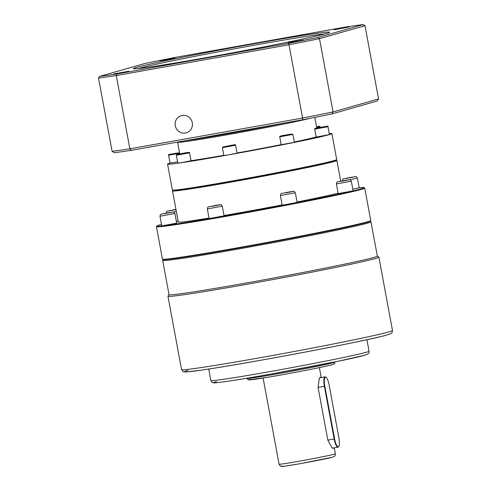 <?xml version="1.0" encoding="UTF-8"?>
<svg xmlns="http://www.w3.org/2000/svg" width="491" height="491" viewBox="0 0 491 491"><rect width="100%" height="100%" fill="white"/><g stroke="black" fill="none" stroke-linecap="round" stroke-linejoin="round"><path stroke-width="0.74" d="M359.185 187.734A105.387 2.676 169.5 0 1 364.052 187.58L364.678 188.01A105.921 2.694 169.5 0 1 364.727 188.071L370.736 220.49A105.921 2.694 169.5 0 1 370.699 220.582L370.251 221.122A105.387 2.676 169.5 0 1 240.265 247.759A105.387 2.676 169.5 0 1 163.11 259.512L162.496 259.168A105.921 2.694 169.5 0 1 162.435 259.101L156.426 226.676A105.921 2.694 169.5 0 1 156.451 226.603L156.881 225.977A105.387 2.676 169.5 0 1 161.478 224.381M370.699 220.582A105.921 2.694 169.5 0 1 240.05 247.36A105.921 2.694 169.5 0 1 162.496 259.168M364.727 188.071A105.921 2.694 169.5 0 1 234.041 214.935A105.921 2.694 169.5 0 1 156.426 226.676M364.052 187.58A105.387 2.676 169.5 0 1 234.078 214.371A105.387 2.676 169.5 0 1 156.881 225.977M297.135 202.458L282.196 205.226L280.404 195.559L295.343 192.791L297.135 202.458M224.068 215.831L209.129 218.599L207.337 208.933L222.276 206.165L224.068 215.831M176.705 223.129L161.76 225.897L159.968 216.236L174.913 213.468L176.705 223.129M178.129 221.128L176.392 221.459M342.46 180.903C343.332 178.104 341.337 179.479 351.071 177.343L344.081 178.742L351.065 177.343C358.657 176.22 355.251 176.306 357.405 178.129L359.191 187.795L352.796 189.176M353.109 190.846L338.164 193.614L336.378 183.947L351.317 181.179L353.109 190.846M338.084 193.184A83.574 2.124 169.5 0 1 297.055 202.01M282.141 204.919A83.574 2.124 169.5 0 1 239.54 212.818A83.574 2.124 169.5 0 1 224.013 215.537M336.304 160.078L336.826 160.373A83.574 2.124 169.5 0 1 336.875 160.428A83.574 2.124 169.5 0 1 233.759 181.627A83.574 2.124 169.5 0 1 172.519 190.889A83.574 2.124 169.5 0 1 172.55 190.815L172.93 190.355M329.222 133.589A83.574 2.124 169.5 0 1 331.904 133.632L336.709 159.55A83.574 2.124 169.5 0 1 336.685 159.618L336.237 160.158A83.04 2.111 169.5 0 1 233.814 181.148A83.04 2.111 169.5 0 1 173.016 190.41L172.409 190.066A83.574 2.124 169.5 0 1 172.359 190.011L167.554 164.092A83.574 2.124 169.5 0 1 170.046 163.092L177.601 161.883M336.685 159.618A83.574 2.124 169.5 0 1 233.593 180.743A83.574 2.124 169.5 0 1 172.409 190.066M331.904 133.632A83.574 2.124 169.5 0 1 329.197 134.694A83.574 2.124 169.5 0 1 291.114 143.059A83.574 2.124 169.5 0 1 228.794 154.825L237.061 153.124L235.6 145.219L222.417 147.662L223.878 155.567L228.794 154.825A83.574 2.124 169.5 0 1 178.736 163.098A83.574 2.124 169.5 0 1 167.554 164.092M314.762 129.145L316.229 137.05L329.412 134.608L327.945 126.696L314.762 129.145C314.308 128.691 315.032 128.335 316.928 128.083L322.802 126.954C327.147 126.052 328.86 125.966 327.945 126.696M182.75 162.435L191.024 160.735L189.557 152.824L176.373 155.266L177.84 163.178L182.75 162.435M237.036 152.983A69.722 1.774 -10.5 0 0 281.183 144.636M294.324 141.967A69.722 1.774 -10.5 0 0 316.216 136.983M279.741 136.842L281.202 144.747L294.385 142.304L292.924 134.399L279.741 136.842C278.685 135.755 288.137 134.786 291.494 134.037L292.924 134.399M209.025 218.059A83.574 2.124 169.5 0 1 178.301 222.079L172.519 190.889M285.535 192.883L291.611 191.668L285.504 192.705M210.565 206.545L218.397 205.042L210.565 206.545M163.589 213.695L170.623 212.388L163.613 213.794M175.962 209.454L169.278 210.743L175.987 209.589M353.133 177.159L346.1 178.46L353.133 177.159M344.59 180.713L339.594 181.504L344.59 180.713M191.011 160.667A69.722 1.774 -10.5 0 0 223.835 155.328M320.482 127.617L324.195 126.831L320.482 127.617M175.852 153.235L172.138 154.021L175.876 153.376M181.332 153.738L185.911 152.959L181.357 153.867M225.964 146.441L231.85 145.391L225.964 146.441M283.602 135.62L288.874 134.644L283.589 135.541M175.287 125.757A8.936 8.629 -105.9 0 0 186.236 132.834A8.936 8.629 -105.9 0 0 192.288 122.725A8.936 8.629 -105.9 0 0 181.339 115.643A8.936 8.629 -105.9 0 0 175.287 125.757M206.502 57.576A99.753 2.535 169.5 0 1 133.454 68.691A99.753 2.535 169.5 0 1 256.486 43.331A99.753 2.535 169.5 0 1 329.559 32.345A99.753 2.535 169.5 0 1 206.502 57.576M324.974 33.922A98.323 2.498 -10.5 0 0 256.388 44.841A98.323 2.498 -10.5 0 0 138.29 68.519M165.375 60L159.716 60.859L162.582 60.166L174.913 58.042L165.375 60M293.735 42.017L288.076 42.877L290.942 42.183L303.272 40.059L293.735 42.017M128.74 71.226L113.795 73.951L128.74 71.226M348.941 27.066L333.997 29.791L348.941 27.066M331.848 113.943L377.045 101.06L378.573 98.955L333.064 111.923L331.848 113.943A145.698 3.701 -10.5 0 1 302.769 119.773L131.226 150.356L129.863 148.828A147.484 3.75 169.5 0 1 112.095 151.32L114.274 152.732A145.698 3.701 -10.5 0 0 131.226 150.356M184.954 140.776A69.722 1.774 -10.5 0 0 283.712 123.167M363.248 24.55L364.991 25.679L319.481 38.648A147.484 3.75 169.5 0 1 289.003 44.761L302.579 118.036L129.863 148.828L116.281 75.553L116.852 73.963A146.054 3.713 169.5 0 1 99.734 76.363L144.998 63.462A146.054 3.713 169.5 0 1 174.354 57.576L346.137 26.95A146.054 3.713 169.5 0 1 363.248 24.55L317.99 37.451L319.481 38.648L333.064 111.923A147.484 3.75 169.5 0 1 302.579 118.036L302.769 119.773M317.99 37.451A146.054 3.713 169.5 0 1 288.628 43.337L289.003 44.761L116.281 75.553A147.484 3.75 169.5 0 1 98.513 78.044L112.095 151.32M364.991 25.679L378.573 98.955M99.734 76.363L98.513 78.044M288.628 43.337L116.852 73.963M377.321 256.044L378.843 257.088A107.265 2.725 169.5 0 1 378.892 257.149A107.265 2.725 169.5 0 1 375.412 258.512A107.265 2.725 169.5 0 1 260.12 281.914A107.265 2.725 169.5 0 1 167.959 296.245A107.265 2.725 169.5 0 1 167.977 296.171L169.027 294.649M377.327 256.075A105.921 2.694 169.5 0 1 373.89 257.425A105.921 2.694 169.5 0 1 260.046 280.527A105.921 2.694 169.5 0 1 169.033 294.68L162.681 260.414A105.921 2.694 169.5 0 0 253.694 246.261A105.921 2.694 169.5 0 0 367.538 223.16A105.921 2.694 169.5 0 0 370.975 221.809L377.327 256.075M333.77 447.921L333.334 448.357L331.928 447.817L327.847 440.145L318.076 387.43L319.291 378.217L320.175 377.37L320.826 377.616M332.929 448.068L331.763 447.682M338.778 446.344L338.526 446.742A8.936 2.32 -100.1 0 1 338.029 447.16A8.936 2.32 -100.1 0 1 337.968 447.172A8.936 2.32 -100.1 0 1 334.162 439.009L324.391 386.294A8.936 2.32 -100.1 0 1 324.999 376.873A8.936 2.32 -100.1 0 1 325.06 376.861A8.936 2.32 -100.1 0 1 325.729 377.07L326.11 377.352A8.58 2.222 -100.1 0 1 329.117 384.987L338.888 437.702A8.58 2.222 -100.1 0 1 338.778 446.344A8.58 2.222 -100.1 0 1 334.592 438.923L324.821 386.208A8.58 2.222 -100.1 0 1 325.404 377.162A8.58 2.222 -100.1 0 1 326.11 377.352M319.181 378.414L319.96 377.769L325.06 376.861M286.093 192.834L293.072 191.435L286.093 192.834M213.026 206.208L220.005 204.808L213.026 206.208M165.657 213.505L172.642 212.106L165.657 213.505M175.999 209.657L167.677 211.032L174.667 209.626C164.933 211.762 166.928 210.394 166.056 213.186M342.067 181.222L349.046 179.823L342.067 181.222M320.304 127.415L320.157 126.635L316.67 127.433M179.54 152.738L170.745 154.149C168.849 154.401 168.131 154.751 168.585 155.205L179.645 153.284M189.557 152.824C190.293 152.02 187.04 152.394 179.804 153.947L188.108 152.468L179.81 153.947C174.655 155.199 177.417 154.156 176.373 155.266M223.043 146.956L234.772 144.87L223.043 146.956M310.306 118.282A69.722 1.774 169.5 0 1 228.683 134.509A69.722 1.774 169.5 0 1 177.595 142.237L177.576 142.089M280.993 136.142L291.47 134.043L280.993 136.142M176.337 211.461L173.421 212.02M357.405 178.129L349.825 179.731M320.157 126.635L319.322 126.199L316.566 126.893M181.553 369.606A107.265 2.725 -10.5 0 0 273.72 355.275A107.265 2.725 -10.5 0 0 389.007 331.879A107.265 2.725 -10.5 0 0 392.487 330.511C391.425 333.512 393.659 332.757 387.19 334.911C369.416 340.435 244.475 364.095 201.279 370.14L185.758 371.969L183.278 371.693L181.553 369.606L167.959 296.245M188.071 370.423C182.192 371.957 183.579 372.27 192.239 371.362C203.151 370.091 226.173 366.36 261.31 360.161C294.962 354.177 330.455 347.315 351.341 342.994C371.853 338.704 383.723 336.028 386.945 334.966M216.5 381.691C207.828 383.845 216.494 383.747 270.958 374.062L337.906 361.296L364.383 355.331M369.054 351.212C368.152 352.943 371.19 352.943 364.629 355.269C351.384 359.381 259.242 376.836 226.713 381.427C213.732 383.256 214.058 382.839 213.573 382.833L211.995 382.299L210.854 380.537A80.444 2.044 -10.5 0 0 279.974 369.784A80.444 2.044 -10.5 0 0 366.439 352.237A80.444 2.044 -10.5 0 0 369.054 351.212L366.918 339.711M250.3 379.298C245.512 380.488 250.293 380.433 280.343 375.087C310.686 369.662 330.382 365.359 331.885 364.752M334.709 362.125C335.083 363.358 334.193 364.224 332.051 364.715C325.643 366.636 290.077 373.565 267.472 377.321L248.348 379.899L246.82 378.414A44.693 1.135 -10.5 0 0 285.222 372.442A44.693 1.135 -10.5 0 0 333.26 362.689A44.693 1.135 -10.5 0 0 334.709 362.125L334.678 361.959M283.055 466.039C278.581 467.162 284.633 466.315 301.21 463.492L332.346 457.25M335.335 453.794C335.108 456.679 334.911 456.059 332.597 457.195C327.779 458.668 296.417 464.578 285.903 466.033C279.434 466.861 281.938 466.327 280.343 466.039L279.091 464.222A28.601 0.724 -10.5 0 0 303.665 460.398A28.601 0.724 -10.5 0 0 334.408 454.157A28.601 0.724 -10.5 0 0 335.335 453.794L334.236 447.841M334.592 438.923L327.847 440.139M318.076 387.424L324.821 386.208M295.343 192.791C293.195 190.962 296.601 190.876 289.015 191.999C279.281 194.135 281.275 192.767 280.404 195.559M222.276 206.165C220.121 204.336 223.534 204.25 215.948 205.373C206.214 207.509 208.209 206.14 207.337 208.933M174.913 213.468C172.758 211.639 176.171 211.553 168.585 212.677C158.845 214.812 160.845 213.444 159.968 216.236M351.317 181.179C349.162 179.35 352.575 179.264 344.989 180.387C335.255 182.523 337.249 181.154 336.378 183.947M235.6 145.219C236.091 144.575 234.913 144.569 232.065 145.195L222.994 146.969L222.417 147.662M340.723 181.191L336.875 160.428M316.793 128.114L314.805 117.386M170.046 163.11L168.585 155.205M179.767 153.959L177.595 142.237M163.024 259.469L162.681 260.414M378.892 257.149L392.487 330.511M321.206 377.548L319.365 367.612M332.867 448.08L337.968 447.172M370.312 221.048L370.975 221.809M210.854 380.537L208.718 369.029M279.091 464.222L263.115 378.039"/></g></svg>
